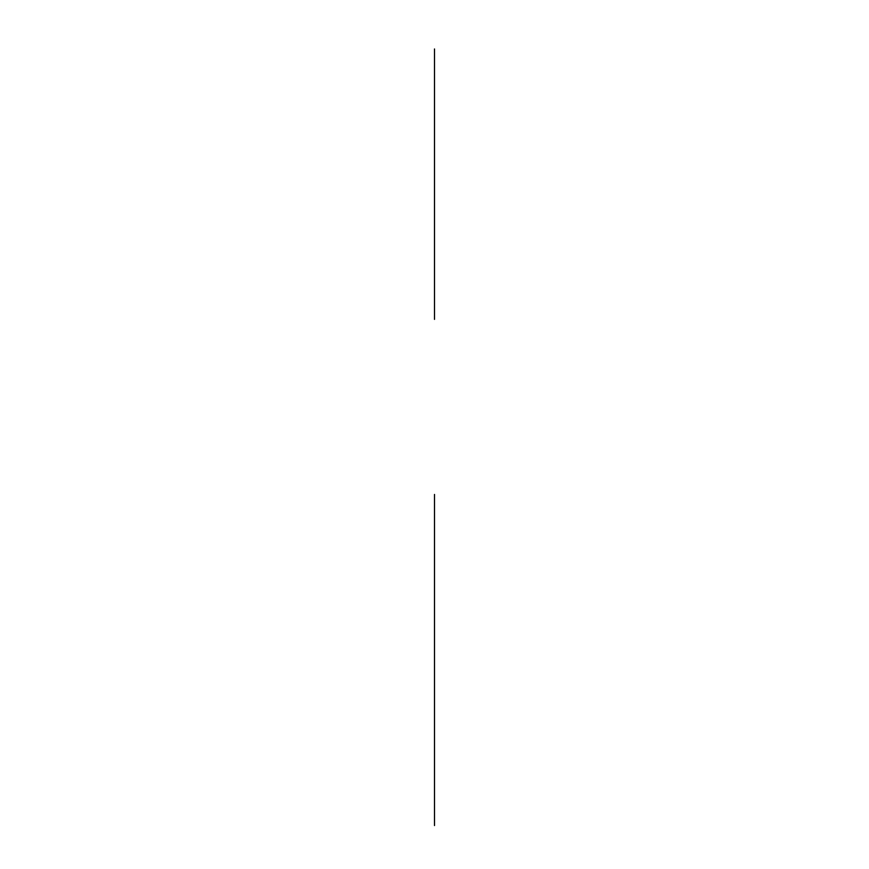 <?xml version="1.0" encoding="UTF-8"?>
<svg xmlns="http://www.w3.org/2000/svg" width="869" height="869" viewBox="0 0 869 869"><rect width="100%" height="100%" fill="white"/><g stroke="black" fill="none" stroke-linecap="round" stroke-linejoin="round"><path stroke-width="1.3" d="M434.5 163.003L434.5 199.816M434.5 48.968L434.5 319.368L434.5 48.968M434.5 825.55L434.5 494.45L434.5 825.55M434.5 678.407L434.5 641.594"/></g></svg>
